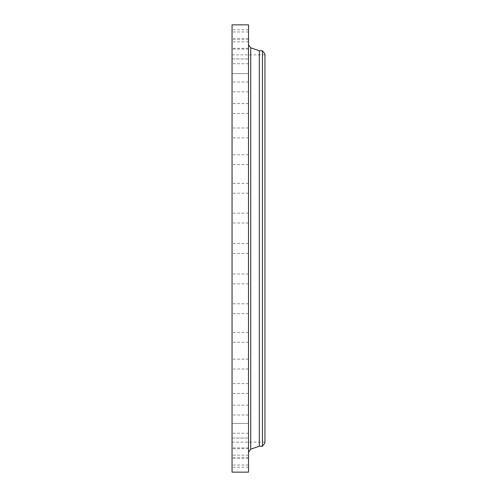 <?xml version="1.0" encoding="UTF-8"?>
<svg xmlns="http://www.w3.org/2000/svg" width="497" height="497" viewBox="0 0 497 497"><rect width="100%" height="100%" fill="white"/><g stroke="black" fill="none" stroke-linecap="round" stroke-linejoin="round"><path stroke-width="0.37" stroke-dasharray="2.48 1.86" d="M248.5 250.867L248.5 243.567L248.5 250.867M232.056 250.867L232.056 243.567L232.056 250.867M232.056 24.85L232.056 472.15M248.5 24.85L248.5 472.15M248.5 427.327L248.5 44.73L248.5 427.327M259.316 50.769L259.316 446.231M262.428 50.769L262.428 446.231M264.944 54.049L264.944 442.951M264.944 78.576L264.944 442.131L264.944 78.576M232.056 78.576L232.056 442.131L232.056 78.576M232.056 221.035L232.056 213.145L232.056 221.035M232.056 191.761L232.056 183.337L232.056 191.761M232.056 163.643L232.056 154.76L232.056 163.643M232.056 137.253L232.056 127.984L232.056 137.253M232.056 113.123L232.056 103.569L232.056 113.123M232.056 91.752L232.056 81.999L232.056 91.752M232.056 73.575L232.056 63.722L232.056 73.587L248.5 73.587L248.5 63.722L248.5 73.587L232.056 73.587M232.056 58.957L232.056 49.104L232.056 58.969L232.056 49.104L232.056 58.969L248.5 58.969L248.5 49.104L248.5 58.969L248.5 49.104L248.5 58.969L232.056 58.969M232.056 48.197L232.056 38.443L232.056 48.197M232.056 41.512L232.056 31.957L232.056 41.512M232.056 39.046L232.056 29.783L232.056 39.046M232.056 40.841L232.056 31.957L232.056 40.841M232.056 46.867L232.056 38.443L232.056 46.867M232.056 88.659L232.056 81.999L232.056 88.659M232.056 109.551L232.056 103.569L232.056 109.551M232.056 133.271L232.056 127.984L232.056 133.271M232.056 159.338L232.056 164.625L232.056 159.338M232.056 187.22L232.056 193.203L232.056 187.22M232.056 216.35L232.056 223.01L232.056 216.35M232.056 275.965L232.056 283.855L232.056 275.965M232.056 305.239L232.056 313.663L232.056 305.239M232.056 333.357L232.056 342.24L232.056 333.357M232.056 359.747L232.056 369.016L232.056 359.747M232.056 383.877L232.056 393.431L232.056 383.877M232.056 405.248L232.056 415.001L232.056 405.248M232.056 423.425L232.056 433.278L232.056 423.413L248.5 423.413L248.5 433.278L248.5 423.413L232.056 423.413M232.056 438.043L232.056 447.896L232.056 438.031L232.056 447.896L232.056 438.031L248.5 438.031L248.5 447.896L248.5 438.031L248.5 447.896L248.5 438.031L232.056 438.031M232.056 448.803L232.056 458.557L232.056 448.803M232.056 455.488L232.056 465.043L232.056 455.488M232.056 457.954L232.056 467.217L232.056 457.954M232.056 456.159L232.056 465.043L232.056 456.159M232.056 450.133L232.056 458.557L232.056 450.133M232.056 408.341L232.056 415.001L232.056 408.341M232.056 387.449L232.056 393.431L232.056 387.449M232.056 363.729L232.056 369.016L232.056 363.729M232.056 337.662L232.056 332.375L232.056 337.662M232.056 309.78L232.056 303.797L232.056 309.78M232.056 280.65L232.056 273.99L232.056 280.65M248.5 275.965L248.5 283.855L248.5 275.965M248.5 191.761L248.5 183.337L248.5 191.761M248.5 305.239L248.5 313.663L248.5 305.239M248.5 163.643L248.5 154.76L248.5 163.643M248.5 333.357L248.5 342.24L248.5 333.357M248.5 137.253L248.5 127.984L248.5 137.253M248.5 359.747L248.5 369.016L248.5 359.747M248.5 113.123L248.5 103.569L248.5 113.123M248.5 383.877L248.5 393.431L248.5 383.877M248.5 91.752L248.5 81.999L248.5 91.752M248.5 405.248L248.5 415.001L248.5 405.248M248.5 48.197L248.5 38.443L248.5 48.197M248.5 448.803L248.5 458.557L248.5 448.803M248.5 41.512L248.5 31.957L248.5 41.512M248.5 455.488L248.5 465.043L248.5 455.488M248.5 39.046L248.5 29.783L248.5 39.046M248.5 457.954L248.5 467.217L248.5 457.954M248.5 40.841L248.5 31.957L248.5 40.841M248.5 456.159L248.5 465.043L248.5 456.159M248.5 46.867L248.5 38.443L248.5 46.867M248.5 450.133L248.5 458.557L248.5 450.133M248.5 88.659L248.5 81.999L248.5 88.659M248.5 408.341L248.5 415.001L248.5 408.341M248.5 109.551L248.5 103.569L248.5 109.551M248.5 387.449L248.5 393.431L248.5 387.449M248.5 133.271L248.5 127.984L248.5 133.271M248.5 363.729L248.5 369.016L248.5 363.729M248.5 159.338L248.5 164.625L248.5 159.338M248.5 337.662L248.5 332.375L248.5 337.662M248.5 187.22L248.5 193.203L248.5 187.22M248.5 309.78L248.5 303.797L248.5 309.78M248.5 216.35L248.5 223.01L248.5 216.35M248.5 280.65L248.5 273.99L248.5 280.65M248.5 221.035L248.5 213.145L248.5 221.035M248.5 270.312L248.5 257.173L248.5 270.312M248.5 268.92L248.5 258.57L248.5 268.92M248.5 263.596L248.5 260.18L248.301 263.59M248.5 263.77L248.301 264.572L248.5 263.77M248.5 263.025L248.5 261.584L248.301 263.025M248.5 266.852L248.5 263.839L248.301 266.852M248.5 267.013L248.5 266.566L248.5 267.013M248.5 266.361L248.301 265.615L248.5 266.361M248.5 265.23L248.301 266.119L248.301 264.031L248.5 265.23M248.5 263.727L248.301 261.416L248.301 263.733M248.5 270.014L248.5 269.219L248.301 270.014M248.5 268.001L248.5 267.206L248.301 268.001M248.5 268.591L248.5 267.796L248.301 268.591M248.5 257.489L248.5 258.285L248.301 257.489M248.5 258.912L248.301 259.707L248.301 258.906M248.5 259.502L248.5 260.298L248.301 259.502M248.301 270.312L248.301 257.173L248.301 270.312M248.301 258.583L248.301 268.933L248.301 258.583M250.73 47.842L250.73 449.158M248.5 253.433L232.056 253.433L248.5 253.433M248.5 243.567L232.056 243.567L248.5 243.567M264.944 442.131L232.056 442.131M264.944 54.869L232.056 54.869M248.5 273.99L232.056 273.99L248.5 273.99M248.5 283.855L232.056 283.855L248.5 283.855M248.5 193.203L232.056 193.203L248.5 193.203M248.5 183.337L232.056 183.337L248.5 183.337M248.5 303.797L232.056 303.797L248.5 303.797M248.5 313.663L232.056 313.663L248.5 313.663M248.5 164.625L232.056 164.625L248.5 164.625M248.5 154.76L232.056 154.76L248.5 154.76M248.5 332.375L232.056 332.375L248.5 332.375M248.5 342.24L232.056 342.24L248.5 342.24M248.5 137.855L232.056 137.855L248.5 137.855M248.5 127.984L232.056 127.984L248.5 127.984M248.5 359.145L232.056 359.145L248.5 359.145M248.5 369.016L232.056 369.016L248.5 369.016M248.5 113.434L232.056 113.434L248.5 113.434M248.5 103.569L232.056 103.569L248.5 103.569M248.5 383.566L232.056 383.566L248.5 383.566M248.5 393.431L232.056 393.431L248.5 393.431M248.5 91.864L232.056 91.864L248.5 91.864M248.5 81.999L232.056 81.999L248.5 81.999M248.5 405.136L232.056 405.136L248.5 405.136M248.5 415.001L232.056 415.001L248.5 415.001M248.5 63.722L232.056 63.722L248.5 63.722M248.5 433.278L232.056 433.278L248.5 433.278M248.5 49.104L232.056 49.104L248.5 49.104M248.5 447.896L232.056 447.896L248.5 447.896M248.5 38.443L232.056 38.443L248.5 38.443M248.5 48.308L232.056 48.308L248.5 48.308M248.5 458.557L232.056 458.557L248.5 458.557M248.5 448.692L232.056 448.692L248.5 448.692M248.5 31.957L232.056 31.957L248.5 31.957M248.5 41.829L232.056 41.829L248.5 41.829M248.5 465.043L232.056 465.043L248.5 465.043M248.5 455.171L232.056 455.171L248.5 455.171M248.5 29.783L232.056 29.783M248.5 39.648L232.056 39.648M248.5 467.217L232.056 467.217M248.5 457.352L232.056 457.352M248.5 213.145L232.056 213.145L248.5 213.145M248.5 223.01L232.056 223.01L248.5 223.01"/><path stroke-width="0.75" d="M232.056 472.15L232.056 24.85L248.5 24.85L248.5 472.15L232.056 472.15M262.428 446.231L262.428 50.769L264.944 54.049L264.944 442.951L262.428 446.231L259.316 446.231L259.316 50.769L250.73 47.842L248.5 44.73M259.316 446.231L250.73 449.158L250.73 47.842M250.73 449.158L248.5 452.27M262.428 50.769L259.316 50.769"/></g></svg>
